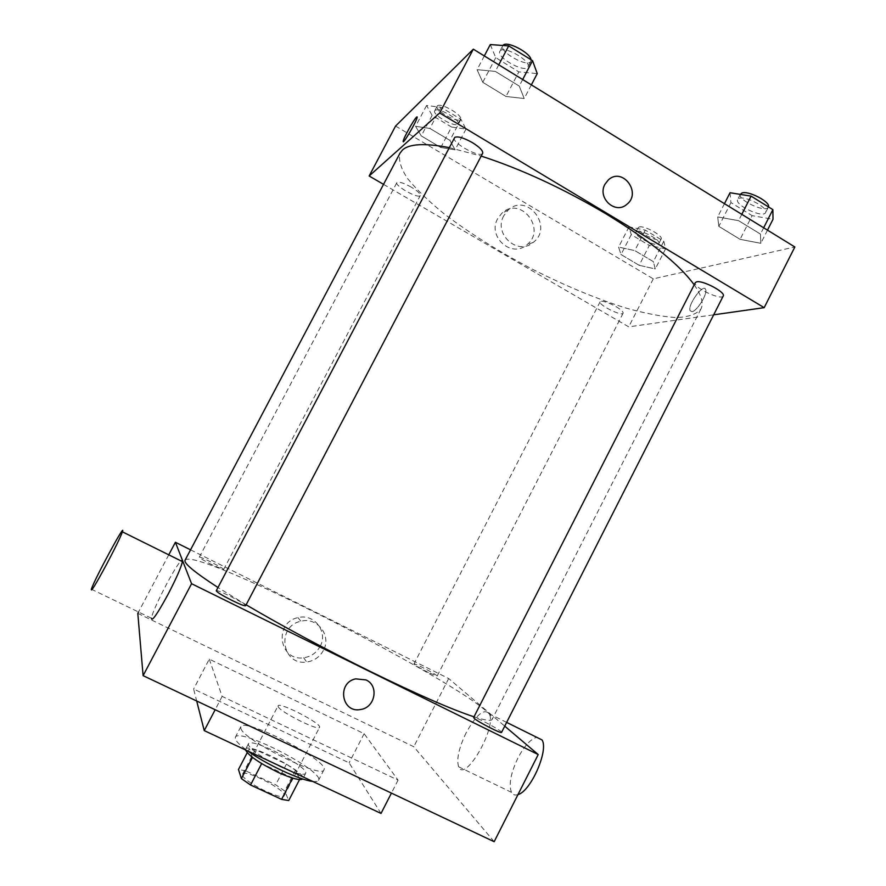 <?xml version="1.0" encoding="UTF-8"?>
<svg xmlns="http://www.w3.org/2000/svg" width="886" height="886" viewBox="0 0 886 886"><rect width="100%" height="100%" fill="white"/><g stroke="black" fill="none" stroke-linecap="round" stroke-linejoin="round"><path stroke-width="0.66" stroke-dasharray="4.43 3.32" d="M278.171 706.64C280.02 711.956 319.004 731.437 319.547 727.34C322.371 723.928 279.212 701.557 278.06 705.832L278.171 706.64M242.542 775.206C243.705 781.873 282.944 801.199 284.173 795.739C287.784 790.844 244.481 768.395 242.554 774.165L242.542 775.206M292.601 778.096L299.712 779.27L295.426 770.211L286.399 764.153L256.53 750.132L245.765 770.864L275.712 784.797L284.694 790.965L288.725 800.534M245.765 770.864L238.478 769.491M292.69 777.919L261.658 763.588M252.444 757.364L249.343 748.592L247.205 752.701M252.532 757.198L261.735 763.444M256.53 750.132L249.343 748.592M245.577 749.966L245.677 749.113C248.08 741.848 307.398 772.592 302.857 778.75L302.691 778.982M280.707 766.888C295.071 773.378 303.366 775.571 305.57 773.478C310.034 767.475 250.738 736.742 248.412 743.841L248.434 745.104C251.989 750.774 262.743 758.028 280.707 766.888M286.399 764.153L275.712 784.797M295.426 770.211L284.694 790.965M312.725 781.43C315.992 781.817 317.919 781.463 318.517 780.344C324.808 771.496 238.943 726.996 235.344 737.241L235.333 738.957C236.363 741.726 240.516 745.746 247.825 751.018M240.848 728.37C242.941 739.854 322.537 779.47 323.944 769.812C330.002 761.417 244.182 716.94 240.815 726.719L240.848 728.37M381.024 813.426L349.106 762.846L193.624 689.02L196.681 700.981M209.273 659.151L222.131 696.396L398.069 780.134L364.124 733.686L209.273 659.151L193.624 689.02M364.124 733.686L349.106 762.846M137.806 613.356L413.773 746.721L494.155 841.7M212.352 564.958C204.278 560.838 199.926 558.258 199.306 557.194C199.383 555.788 224.745 568.679 223.604 569.554L212.352 564.958M216.262 590.774C216.538 588.769 247.183 604.374 245.643 605.736M501.565 732.39C502.927 731.149 473.8 715.667 473.633 717.538M190.556 549.818L448.681 678.532L504.732 726.143M428.381 672.518C419.72 668.077 414.914 665.22 413.972 663.946C413.995 662.606 438.182 675.276 437.13 676.084L428.381 672.518M246.131 604.795L217.989 587.507M185.085 560.185C195.463 545.056 498.53 702.155 492.162 719.354C491.254 721.237 485.207 720.384 473.999 716.818M91.369 589.201L151.44 618.24C152.171 610.443 175.162 565.933 181.021 560.916M168.761 554.835L138.515 611.993M320.101 646.392C328.429 631.906 314.109 613.178 297.995 617.664C273.497 622.315 279.134 661.643 303.665 657.755C310.986 656.692 316.468 652.904 320.101 646.392M448.681 678.532L413.773 746.721M466.18 732.733C458.87 747.928 456.356 759.28 458.638 766.789C464.696 783.412 497.101 727.495 489.271 713.784C484.155 708.091 476.458 714.404 466.18 732.733M398.069 780.134L391.424 793.103M222.131 696.396L215.165 709.73M323.39 650.446C319.702 657.058 314.131 660.912 306.689 662.008C281.759 665.973 276.044 626.014 300.93 621.252C317.31 616.689 331.84 635.716 323.39 650.446M366.029 679.939L355.707 678.853M517.956 794.62C515.021 795.595 512.861 794.842 511.477 792.339C508.608 784.597 510.746 773.19 517.9 758.095C524.29 746.012 530.559 739.09 536.717 737.307M694.203 284.816C701.579 295.359 703.816 303.422 700.926 309.004C696.418 314.386 687.99 317.232 675.619 317.565C661.454 316.535 644.875 313.356 625.893 308.04C595.735 298.493 564.127 285.325 531.057 268.524C498.264 251.181 469.281 232.94 444.096 213.803C428.813 201.355 416.664 189.648 407.649 178.662C400.793 168.373 398.257 159.834 400.062 153.056M449.224 147.608L481.187 156.08M411.292 187.145C403.484 182.87 398.667 181.375 396.828 182.66C394.569 185.628 417.184 198.442 420.019 195.817L420.274 195.54C420.54 193.768 417.55 190.966 411.292 187.145M723.242 295.99C721.459 300.93 692.32 286.975 695.311 282.634M482.66 153.278C480.622 158.683 451.129 142.546 454.385 137.795M616.091 306.667C621.075 309.679 623.423 311.861 623.113 313.223C621.95 316.723 597.961 304.729 600.143 301.738L600.918 301.273C604.219 301.107 609.28 302.912 616.091 306.667M383.527 184.354L628.717 326.856L713.673 314.818M639.149 265.302L655.275 268.934L653.347 261.647L634.775 250.572L618.583 247.094L621.02 254.537L639.149 265.302L655.275 268.934L653.347 261.647L634.775 250.572L618.583 247.094L621.02 254.537L639.149 265.302L649.338 245.444L665.574 248.833L663.802 241.247L645.285 230.116L628.982 226.882L631.264 234.624L649.338 245.444M505.972 96.463L524.213 98.523L519.251 86.075L495.307 71.389L477.078 69.684L482.781 82.309L505.972 96.463L524.213 98.523L519.251 86.075L495.307 71.389L477.078 69.684L482.781 82.309L505.972 96.463L518.853 71.899L537.248 73.593M395.566 126.056L653.292 278.846L794.853 246.984M740.076 239.331L760.808 243.307L760.454 234.092L738.581 220.669L717.693 216.926L718.823 226.362L740.076 239.331L760.808 243.307L760.454 234.092L738.581 220.669L717.693 216.926L718.823 226.362L740.076 239.331L752.125 215.641L773.002 219.285M440.785 147.508L455.105 149.834L449.9 140.365L429.876 128.437L415.589 126.321L421.282 135.923L440.785 147.508L455.105 149.834L449.9 140.365L429.876 128.437L415.589 126.321L421.282 135.923L440.785 147.508L451.561 127.03L465.992 129.101L460.975 119.322L441.006 107.317L426.598 105.467L432.113 115.39L451.561 127.03M653.292 278.846L628.717 326.856M497.666 218.665C487.222 236.595 511.477 258.369 526.649 244.901C547.227 229.729 520.658 195.308 501.941 213.149L497.666 218.665M691.911 311.673C696.917 311.473 707.936 293.598 705.588 289.434C703.395 282.977 687.248 305.271 690.128 310.72L691.911 311.673C696.917 311.462 707.936 293.587 705.588 289.434C703.395 282.966 687.248 305.271 690.116 310.72L691.911 311.662M417.107 116.852L417.173 117.317C416.952 120.585 404.071 143.078 403.263 141.616M503.769 215.752C493.159 233.97 517.789 256.098 533.184 242.432C554.071 227.015 527.115 192.029 508.11 210.148L503.769 215.752M604.961 184.244L608.372 179.88M434.971 110.495C437.961 106.841 460.831 120.042 458.018 123.785C456.268 128.404 431.947 114.859 434.727 110.794L434.971 110.495M465.992 129.101L455.105 149.834M460.975 119.322L449.9 140.365M441.006 107.317L429.876 128.437M426.598 105.467L415.589 126.321M432.113 115.39L421.282 135.923M437.407 105.866C440.42 102.156 463.278 115.379 460.443 119.167C458.66 123.841 434.35 110.296 437.163 106.176L437.407 105.866M636.757 231.545C641.375 229.507 661.277 240.339 658.83 243.55C657.246 247.858 633.302 235.986 635.893 232.187L636.757 231.545M665.574 248.833L655.275 268.934M663.802 241.247L653.347 261.647M645.285 230.116L634.775 250.572M628.982 226.882L618.583 247.094M631.264 234.624L621.02 254.537M639.061 227.071C643.701 224.989 663.603 235.82 661.122 239.076C659.516 243.44 635.572 231.567 638.197 227.713L639.061 227.071M490.29 44.577L495.739 57.656L518.853 71.899M500.28 50.757C504.721 45.551 531.833 61.4 527.923 66.871C525.221 73.538 495.938 57.302 499.859 51.299L500.28 50.757M531.356 84.868L524.213 98.523M522.674 79.53L519.251 86.075M498.763 64.822L495.307 71.389M484.31 55.929L477.078 69.684M495.739 57.656L482.781 82.309M531.013 59.739L530.825 61.322C528.089 68.067 498.818 51.831 502.783 45.74L502.938 45.485M730.042 192.738L730.95 202.595L752.125 215.641M739.179 198.386C745.746 195.607 768.893 208.022 765.615 212.562C763.245 218.643 734.117 204.987 737.695 199.483L739.179 198.386M767.486 230.15L760.808 243.307M763.654 227.791L760.454 234.092M741.803 214.346L738.581 220.669M724.46 203.68L717.693 216.926M730.95 202.595L718.823 226.362M768.461 206.903L768.339 207.202C765.936 213.36 736.798 199.715 740.419 194.145M284.173 795.739L319.547 727.34M242.554 774.165L278.06 705.832M248.412 743.841L245.677 749.113M305.57 773.478L302.857 778.75M240.815 726.719L235.344 737.241M323.944 769.812L318.517 780.344M303.665 657.755L306.689 662.008M297.995 617.664L300.93 621.252M506.637 722.389L489.271 713.784M511.477 792.339L458.638 766.789M700.926 309.004L492.162 719.354M223.604 569.554L420.274 195.54M199.306 557.194L396.828 182.66M600.143 301.738L413.972 663.946M623.113 313.223L437.13 676.084M508.11 210.148L501.941 213.149M533.184 242.432L526.649 244.901M437.163 106.176L434.727 110.794M460.443 119.167L458.018 123.785M638.197 227.713L635.893 232.187M661.122 239.076L658.83 243.55M502.783 45.74L499.859 51.299M530.825 61.322L527.923 66.871M740.297 194.388L737.695 199.483M768.339 207.202L765.615 212.562"/><path stroke-width="1.33" d="M292.601 778.096L281.604 799.36L288.725 800.534L299.534 779.602M281.604 799.36L250.55 784.985L241.402 778.617L238.478 769.491L247.205 752.701M261.658 763.588L250.55 784.985M252.444 757.364L241.402 778.617M302.691 778.982C299.966 780.732 291.704 778.495 277.916 772.271C259.166 763.001 248.379 755.559 245.577 749.966M247.825 751.018C265.878 764.197 300.31 780.278 312.725 781.43M196.681 700.981L204.245 730.607L381.024 813.426L391.424 793.103M504.732 726.143L538.212 754.562L494.155 841.7L143.111 675.653L137.806 613.356L138.515 611.993M366.029 679.939C379.23 685.642 375.21 707.692 360.646 709.487C341.608 713.562 336.569 682.685 355.707 678.853L366.029 679.939C379.23 685.642 375.21 707.692 360.646 709.487L360.646 709.487C341.597 713.562 336.569 682.685 355.696 678.853M538.212 754.562L191.575 583.708L143.111 675.653M232.287 600.575C222.32 595.525 216.981 592.258 216.262 590.774L454.751 137.374C457.907 136.056 463.821 137.828 472.504 142.69C479.813 147.297 483.191 150.819 482.66 153.278L245.643 605.736C244.669 606.135 240.217 604.418 232.287 600.575M474.187 718.324C477.709 721.802 501.675 734.117 501.565 732.39L723.242 295.99C726.011 292.435 702.742 280.042 696.651 281.826L695.311 282.634L473.633 717.538L474.187 718.324M191.575 583.708L175.406 542.265L190.556 549.818M473.999 716.818C451.749 709.52 416.963 694.292 369.661 671.145C324.176 648.607 282.999 626.491 246.131 604.795M217.989 587.507C194.488 572.223 183.524 563.108 185.085 560.185L400.062 153.056L402.587 149.878C409.487 143.765 425.036 143.011 449.224 147.608M181.021 560.916L182.25 560.251L182.427 561.613C181.132 567.439 176.347 578.337 168.063 594.307C157.32 614.042 151.783 622.016 151.44 618.24M175.406 542.265L168.761 554.835M215.165 709.73L204.245 730.607M106.619 564.26C115.102 548.168 120.374 537.37 122.412 531.844C126.532 520.016 94.304 579.566 91.369 589.201C90.76 592.546 95.843 584.239 106.619 564.26M536.717 737.307L542.033 739.943C548.921 749.999 530.814 791.375 517.956 794.62M481.187 156.08C521.455 169.193 562.964 188.386 605.714 213.681C649.737 240.604 679.23 264.316 694.203 284.816M713.673 314.818L764.175 307.652L439.689 112.976L369.152 175.993L383.527 184.354M439.689 112.976L473.323 49.173L794.853 246.984L764.175 307.652M604.961 184.244L608.372 179.88C622.526 166.668 642.073 192.915 626.767 204.411C615.327 214.766 597.042 197.966 604.961 184.244C597.042 197.966 615.327 214.766 626.767 204.411L626.767 204.411C642.073 192.915 622.515 166.668 608.372 179.88M473.323 49.173L395.566 126.056L369.152 175.993M403.263 141.616L403.208 141.151C403.396 138.338 413.939 119.366 416.553 117.151L417.162 117.317C416.83 121.127 402.144 146.168 403.208 141.151C403.385 138.338 413.928 119.366 416.553 117.151L417.107 116.852M531.356 84.868L537.248 73.593L532.552 60.68L508.697 45.895L490.29 44.577L484.31 55.929M532.552 60.68L522.674 79.53M508.697 45.895L498.763 64.822M502.938 45.485L503.204 45.186C507.013 40.535 530.559 52.861 531.013 59.739M767.486 230.15L773.002 219.285L772.869 209.639L751.073 196.127L730.042 192.738L724.46 203.68M772.869 209.639L763.654 227.791M751.073 196.127L741.803 214.346M740.297 194.388L741.914 193.026C748.282 190.268 770.742 202.019 768.461 206.903M122.412 531.844L182.427 561.613M542.033 739.943L506.637 722.389"/></g></svg>
